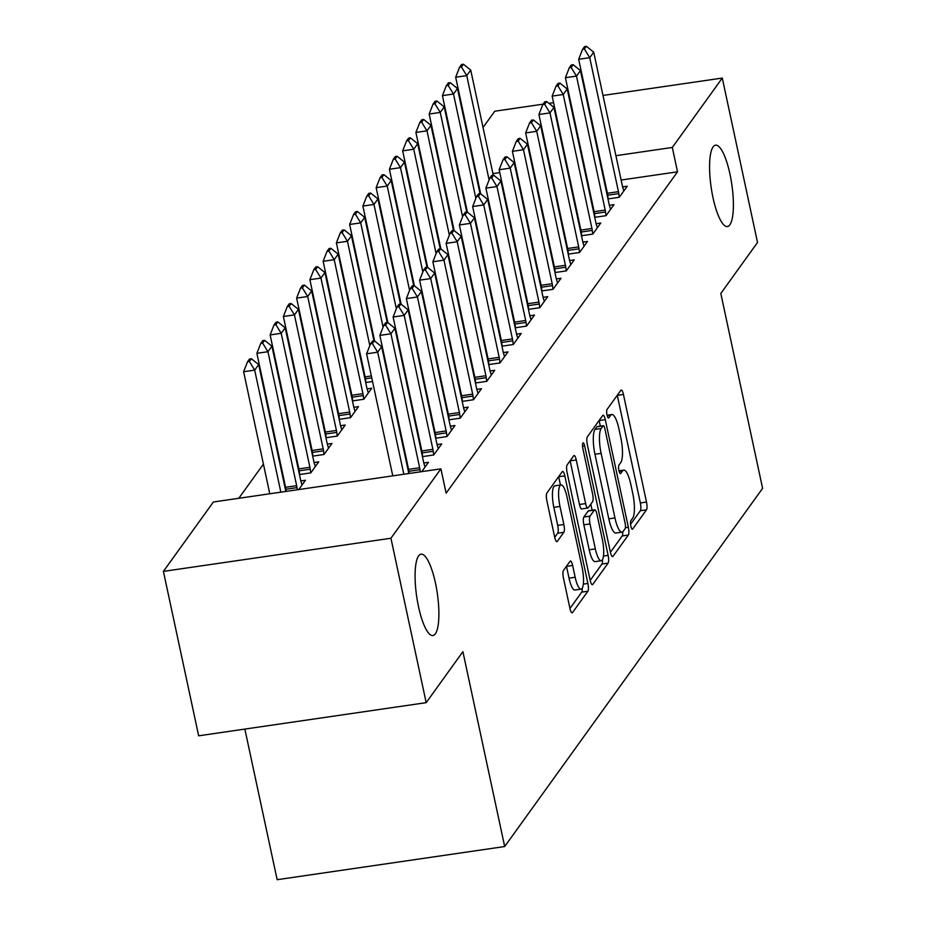 <?xml version="1.0" encoding="UTF-8"?>
<svg xmlns="http://www.w3.org/2000/svg" width="926" height="926" viewBox="0 0 926 926"><rect width="100%" height="100%" fill="white"/><g stroke="black" fill="none" stroke-linecap="round" stroke-linejoin="round"><path stroke-width="1.39" d="M630.849 526.118A4.41 1.123 81.7 0 0 632.4 529.221A4.41 1.123 81.7 0 0 632.666 529.035L646.487 509.844A6.308 1.597 81.7 0 0 646.498 502.054L623.441 394.464A6.308 1.597 81.7 0 0 621.23 390.031A6.308 1.597 81.7 0 0 620.86 390.286L607.028 409.489A4.41 1.123 81.7 0 0 607.016 414.941A4.41 1.123 81.7 0 0 608.567 418.043A4.41 1.123 81.7 0 0 608.822 417.858L610.616 415.369A20.175 5.116 81.7 0 1 611.808 414.535A20.175 5.116 81.7 0 1 618.881 428.715L620.802 437.685A20.175 5.116 81.7 0 1 620.744 462.595L618.95 465.084A4.41 1.123 81.7 0 0 618.938 470.524A4.41 1.123 81.7 0 0 620.489 473.626A4.41 1.123 81.7 0 0 620.744 473.452L622.538 470.964A20.175 5.116 81.7 0 1 623.719 470.119A20.175 5.116 81.7 0 1 630.791 484.31L632.724 493.28A20.175 5.116 81.7 0 1 632.655 518.19L630.872 520.667A4.41 1.123 81.7 0 0 630.849 526.118M435.463 583.079A41.114 10.429 81.7 0 0 421.052 554.176A41.114 10.429 81.7 0 0 418.506 606.646A41.114 10.429 81.7 0 0 432.917 635.549A41.114 10.429 81.7 0 0 435.463 583.079M729.966 174.088A41.114 10.429 81.7 0 0 715.555 145.174A41.114 10.429 81.7 0 0 712.997 197.643A41.114 10.429 81.7 0 0 727.408 226.546A41.114 10.429 81.7 0 0 729.966 174.088M563.494 570.416A6.308 1.597 81.7 0 0 563.471 578.194L569.941 608.382A6.308 1.597 81.7 0 0 572.152 612.815A6.308 1.597 81.7 0 0 572.523 612.549L587.883 591.239A6.308 1.597 81.7 0 0 587.894 583.449L564.825 475.86A6.308 1.597 81.7 0 0 562.614 471.427A6.308 1.597 81.7 0 0 562.244 471.681L546.896 493.002A6.308 1.597 81.7 0 0 546.872 500.792L554.697 537.254A6.308 1.597 81.7 0 0 556.908 541.687A6.308 1.597 81.7 0 0 557.278 541.421L563.841 532.3A6.308 1.597 81.7 0 0 563.865 524.51L559.987 506.429A16.865 4.283 81.7 0 1 561.04 484.911A16.865 4.283 81.7 0 1 566.955 496.764L582.13 567.603A16.865 4.283 81.7 0 1 581.088 589.121A16.865 4.283 81.7 0 1 575.173 577.268L572.638 565.462A6.308 1.597 81.7 0 0 570.439 561.029A6.308 1.597 81.7 0 0 570.057 561.283L563.494 570.416M440.903 468.845L390.934 538.237L163.404 571.388L213.374 501.996L440.903 468.845L446.124 493.199L677.531 171.819L672.311 147.454L615.906 155.684M602.988 95.447L722.28 78.062L757.526 242.485L720.81 293.473L762.596 488.349L504.682 846.538L462.896 651.673L426.191 702.66L390.934 538.237M722.28 78.062L672.311 147.454M610.408 552.197A6.308 1.597 81.7 0 0 612.618 556.63A6.308 1.597 81.7 0 0 612.989 556.364L628.337 535.043A6.308 1.597 81.7 0 0 628.36 527.264L605.291 419.663A6.308 1.597 81.7 0 0 603.081 415.23A6.308 1.597 81.7 0 0 602.71 415.496L587.35 436.817A6.308 1.597 81.7 0 0 587.339 444.596L610.408 552.197M608.104 563.135L592.756 584.456A6.308 1.597 81.7 0 1 592.385 584.723A6.308 1.597 81.7 0 1 590.175 580.289L567.106 472.688A6.308 1.597 81.7 0 1 567.129 464.91L573.692 455.789A6.308 1.597 81.7 0 1 574.074 455.523A6.308 1.597 81.7 0 1 576.273 459.956L585.637 503.594A6.308 1.597 81.7 0 0 587.848 508.027A6.308 1.597 81.7 0 0 588.218 507.761L592.571 501.707A6.308 1.597 81.7 0 0 592.594 493.928L582.859 448.497A4.41 1.123 81.7 0 1 583.125 442.86A4.41 1.123 81.7 0 1 584.676 445.962L608.127 555.357A6.308 1.597 81.7 0 1 608.104 563.135L601.958 564.038L590.198 580.37M244.858 729.086L277.152 879.7L504.682 846.538M421.747 471.635L428.449 462.329L423.807 463.012M408.794 470.512L408.343 471.149M285.81 488.43L285.347 489.067M298.762 489.553L305.464 480.258L300.823 480.93M435.671 438.218L447.003 436.563L454.955 425.52L450.314 426.191M435.301 433.692L434.85 434.34M312.317 451.622L311.854 452.258M312.687 456.136L324.019 454.481L331.971 443.438L327.329 444.121M462.178 401.398L473.51 399.743L481.462 388.7L476.821 389.383M461.808 396.884L461.356 397.52M338.823 414.802L338.36 415.45M339.194 419.328L350.526 417.672L358.478 406.63L353.836 407.301M488.696 364.589L500.017 362.934L507.969 351.892L503.327 352.563M488.315 360.075L487.863 360.712M365.33 377.993L364.867 378.63M372.541 381.512L365.701 382.507M515.203 327.769L526.524 326.126L534.476 315.083L529.834 315.754M514.821 323.255L514.37 323.892M399.06 344.692L398.446 344.785M541.71 290.961L553.03 289.306L560.982 278.263L556.341 278.946M541.328 286.447L540.877 287.083M425.566 307.883L424.953 307.976M568.217 254.141L579.537 252.497L587.489 241.454L582.848 242.126M567.846 249.626L567.383 250.263M452.073 271.075L451.46 271.156M594.723 217.332L606.044 215.677L613.996 204.634L609.354 205.317M594.353 212.818L593.89 213.455M478.58 234.255L477.966 234.347M677.531 171.819L621.126 180.038M605.048 182.376L604.447 182.468M588.369 184.806L587.767 184.899M571.689 187.237L571.087 187.33M555.021 189.668L554.408 189.761M538.342 192.099L537.728 192.191M521.662 194.529L521.049 194.622M504.983 196.96L504.369 197.053M465.384 202.736L464.783 202.829M448.971 206.405L448.497 207.077M435.718 224.821L435.243 225.481M422.464 243.225L421.99 243.897M409.211 261.63L408.736 262.301M395.958 280.034L395.471 280.705M382.704 298.438L382.218 299.11M369.451 316.854L368.965 317.514M356.197 335.258L355.711 335.93M342.944 353.663L342.458 354.334M329.691 372.067L329.205 372.738M316.437 390.471L315.951 391.142M303.184 408.887L302.698 409.547M289.931 427.291L289.444 427.962M276.677 445.695L276.191 446.367M263.424 464.1L238.804 498.292M491.833 215.851L491.22 215.943M607.977 198.928L619.297 197.273L627.249 186.23L622.608 186.902M607.606 194.414L607.143 195.05M465.327 252.659L464.713 252.752M581.47 235.736L592.79 234.093L600.742 223.039L596.101 223.722M581.1 231.222L580.637 231.859M438.82 289.479L438.206 289.56M554.963 272.557L566.284 270.901L574.236 259.859L569.594 260.53M554.593 268.031L554.13 268.679M412.313 326.288L411.7 326.38M528.457 309.365L539.777 307.71L547.729 296.667L543.087 297.35M528.075 304.851L527.623 305.487M385.795 363.108L385.193 363.189M501.95 346.174L513.27 344.53L521.222 333.487L516.581 334.159M501.568 341.659L501.116 342.296M352.077 396.397L351.614 397.034M352.447 400.912L363.779 399.268L371.731 388.225L367.09 388.897M475.432 382.994L486.763 381.338L494.715 370.296L490.074 370.979M475.061 378.479L474.61 379.116M325.57 433.218L325.107 433.854M325.94 437.732L337.272 436.077L345.224 425.034L340.583 425.705M448.925 419.802L460.257 418.158L468.209 407.116L463.567 407.787M448.554 415.288L448.103 415.924M299.063 470.026L298.6 470.663M299.434 474.54L310.766 472.897L318.718 461.842L314.076 462.525M422.418 456.622L433.75 454.967L441.702 443.924L437.06 444.596M422.048 452.108L421.596 452.745M426.191 702.66L198.662 735.811L163.404 571.388M483.025 127.499L494.75 111.224L543.076 104.175M548.898 103.33L553.563 102.659M569.629 100.309L570.242 100.228M586.308 97.878L586.922 97.797M456.518 164.307L457.004 163.647M469.771 145.903L470.258 145.232M599.828 158.022L599.226 158.114M583.149 160.453L582.547 160.545M566.469 162.883L565.867 162.976M549.789 165.314L549.187 165.407M533.11 167.745L532.508 167.838M516.442 170.176L515.828 170.268M499.762 172.606L492.91 173.602M476.844 175.94L476.23 176.033M460.164 178.371L459.562 178.463M630.571 524.301L640.329 510.735A6.308 1.597 81.7 0 0 640.352 502.957L617.283 395.356A6.308 1.597 81.7 0 0 617.272 395.275M600.326 426.099L599.145 420.566A6.308 1.597 81.7 0 0 599.122 420.473M610.419 552.278L622.191 535.946A6.308 1.597 81.7 0 0 622.7 531.837M625.108 528.665A4.41 1.123 81.7 0 0 625.119 523.213L604.875 428.773A4.41 1.123 81.7 0 0 603.335 425.671A4.41 1.123 81.7 0 0 603.069 425.856L601.182 428.472A20.175 5.116 81.7 0 0 601.124 453.381L614.957 517.935A20.175 5.116 81.7 0 0 622.029 532.126A20.175 5.116 81.7 0 0 623.221 531.281L625.108 528.665M597.478 426.666A4.41 1.123 81.7 0 0 597.177 426.562A4.41 1.123 81.7 0 0 596.923 426.747L603.069 425.856M622.029 532.126L615.883 533.017A20.175 5.116 81.7 0 1 608.81 518.838L594.967 454.272A20.175 5.116 81.7 0 1 595.036 429.363L596.923 426.747M587.848 508.027L581.69 508.918A6.308 1.597 81.7 0 1 579.479 504.485L570.127 460.847A6.308 1.597 81.7 0 0 570.115 460.766M590.811 504.161L592.108 510.203M595.337 548.875A16.865 4.283 81.7 0 0 601.252 560.728A16.865 4.283 81.7 0 0 602.305 539.21L596.946 514.254A6.308 1.597 81.7 0 0 594.735 509.821A6.308 1.597 81.7 0 0 594.365 510.076L590.012 516.129A6.308 1.597 81.7 0 0 589.989 523.919L595.337 548.875L589.191 549.766A16.865 4.283 81.7 0 0 595.105 561.631L601.252 560.728M594.735 509.821L588.589 510.712A6.308 1.597 81.7 0 0 588.218 510.978L594.365 510.076M589.191 549.766L583.843 524.81A6.308 1.597 81.7 0 1 583.855 517.032L588.218 510.978M601.958 564.038A6.308 1.597 81.7 0 0 602.456 559.698M581.088 589.121L574.942 590.024A16.865 4.283 81.7 0 1 569.027 578.16L566.492 566.353A6.308 1.597 81.7 0 0 566.481 566.272M561.04 484.911L554.882 485.803A16.865 4.283 81.7 0 0 553.841 507.332L559.987 506.429M554.709 537.335L557.695 533.191A6.308 1.597 81.7 0 0 557.718 525.412L553.841 507.332M560.45 484.993L558.679 476.751A6.308 1.597 81.7 0 0 558.667 476.67M569.965 608.475L581.725 592.131A6.308 1.597 81.7 0 0 582.246 588.16M493.257 175.199L470.721 70.087L466.75 75.608L489.113 179.933M461.426 66.985L463.417 64.218L461.576 64.496L459.585 67.251L461.426 66.985L466.75 75.608L455.673 77.217L480.663 193.789M470.721 70.087L463.417 64.218M459.585 67.251L455.673 77.217M586.401 46.3L584.561 46.566L582.57 49.333L584.422 49.066L586.401 46.3L593.705 52.169L622.434 186.138A6.424 1.632 81.7 0 0 622.885 187.897L623.846 190.953M619.274 197.273L618.788 193.592A6.424 1.632 81.7 0 0 618.452 191.659L589.735 57.69L578.669 59.299L582.57 49.333M608.208 198.893L607.722 195.201A6.424 1.632 81.7 0 0 607.387 193.268L578.669 59.299M593.705 52.169L589.735 57.69L584.422 49.066M480.004 193.603L457.467 88.491L453.497 94.012L475.86 198.338M448.172 85.389L450.163 82.634L448.323 82.9L446.332 85.655L448.172 85.389L453.497 94.012L442.42 95.633L467.41 212.193M457.467 88.491L450.163 82.634M446.332 85.655L442.42 95.633M466.75 212.019L444.214 106.895L440.244 112.428L462.606 216.742M434.919 103.793L436.91 101.038L435.07 101.304L433.079 104.071L434.919 103.793L440.244 112.428L429.166 114.037L454.157 230.597M444.214 106.895L436.91 101.038M433.079 104.071L429.166 114.037M573.148 64.704L571.307 64.97L569.316 67.737L571.168 67.471L573.148 64.704L580.452 70.573L609.181 204.542A6.424 1.632 81.7 0 0 609.632 206.301L610.593 209.357M606.021 215.689L605.535 211.996A6.424 1.632 81.7 0 0 605.199 210.063L576.481 76.094L565.416 77.703L569.316 67.737M594.955 217.297L594.469 213.617A6.424 1.632 81.7 0 0 594.133 211.684L565.416 77.703M580.452 70.573L576.481 76.094L571.168 67.471M559.894 83.108L558.054 83.386L556.063 86.141L557.915 85.875L559.894 83.108L567.198 88.977L595.927 222.958A6.424 1.632 81.7 0 0 596.379 224.705L597.339 227.773M592.767 234.093L592.281 230.4A6.424 1.632 81.7 0 0 591.945 228.479L563.228 94.498L552.162 96.107L556.063 86.141M581.702 235.702L581.215 232.021A6.424 1.632 81.7 0 0 580.88 230.088L552.162 96.107M567.198 88.977L563.228 94.498L557.915 85.875M453.497 230.424L430.96 125.311L426.99 130.832L449.353 235.146M421.666 122.209L423.657 119.442L421.816 119.709L419.825 122.475L421.666 122.209L426.99 130.832L415.913 132.441L440.903 249.001M430.96 125.311L423.657 119.442M419.825 122.475L415.913 132.441M440.244 248.828L417.707 143.715L413.737 149.236L436.1 253.562M408.412 140.613L410.403 137.847L408.563 138.113L406.572 140.879L408.412 140.613L413.737 149.236L402.66 150.845L427.65 267.417M417.707 143.715L410.403 137.847M406.572 140.879L402.66 150.845M546.641 101.524L544.801 101.791L542.81 104.545L544.662 104.279L546.641 101.524L553.945 107.381L582.674 241.362A6.424 1.632 81.7 0 0 583.125 243.121L584.086 246.177M579.514 252.497L579.028 248.816A6.424 1.632 81.7 0 0 578.692 246.883L549.975 112.903L538.909 114.523L542.81 104.545M568.448 254.106L567.962 250.425A6.424 1.632 81.7 0 0 567.626 248.492L538.909 114.523M553.945 107.381L549.975 112.903L544.662 104.279M533.388 119.929L531.547 120.195L529.556 122.961L531.408 122.683L533.388 119.929L540.691 125.786L569.421 259.766A6.424 1.632 81.7 0 0 569.872 261.526L570.833 264.581M566.261 270.901L565.774 267.22A6.424 1.632 81.7 0 0 565.439 265.287L536.721 131.318L525.655 132.927L529.556 122.961M555.195 272.522L554.709 268.829A6.424 1.632 81.7 0 0 554.373 266.896L525.655 132.927M540.691 125.786L536.721 131.318L531.408 122.683M426.99 267.232L404.454 162.119L400.483 167.641L422.846 271.966M395.159 159.017L397.15 156.251L395.309 156.529L393.319 159.284L395.159 159.017L400.483 167.641L389.406 169.261L414.397 285.821M404.454 162.119L397.15 156.251M393.319 159.284L389.406 169.261M520.134 138.333L518.294 138.599L516.303 141.365L518.155 141.099L520.134 138.333L527.438 144.201L556.167 278.17A6.424 1.632 81.7 0 0 556.619 279.93L557.579 282.986M553.007 289.306L552.521 285.625A6.424 1.632 81.7 0 0 552.185 283.692L523.468 149.723L512.402 151.332L516.303 141.365M541.942 290.926L541.455 287.234A6.424 1.632 81.7 0 0 541.12 285.312L512.402 151.332M527.438 144.201L523.468 149.723L518.155 141.099M413.737 285.636L391.2 180.524L387.23 186.045L409.593 290.37M381.906 177.422L383.896 174.667L382.056 174.933L380.065 177.688L381.906 177.422L387.23 186.045L376.153 187.665L401.143 304.226M391.2 180.524L383.896 174.667M380.065 177.688L376.153 187.665M506.881 156.737L505.04 157.015L503.05 159.77L504.901 159.504L506.881 156.737L514.185 162.606L542.914 296.575A6.424 1.632 81.7 0 0 543.365 298.334L544.326 301.39M539.754 307.721L539.268 304.029A6.424 1.632 81.7 0 0 538.932 302.096L510.214 168.127L499.149 169.736L503.05 159.77M528.688 309.33L528.202 305.649A6.424 1.632 81.7 0 0 527.866 303.716L499.149 169.736M514.185 162.606L510.214 168.127L504.901 159.504M400.483 304.052L377.947 198.94L373.965 204.461L396.34 308.775M368.652 195.826L370.643 193.071L368.803 193.337L366.812 196.104L368.652 195.826L373.965 204.461L362.899 206.07L387.89 322.63M377.947 198.94L370.643 193.071M366.812 196.104L362.899 206.07M493.627 175.141L491.787 175.419L489.796 178.174L491.648 177.908L493.627 175.141L500.931 181.01L529.66 314.99A6.424 1.632 81.7 0 0 530.112 316.75L531.073 319.806M526.5 326.126L526.014 322.445A6.424 1.632 81.7 0 0 525.679 320.512L496.961 186.531L485.895 188.152L489.796 178.174M515.435 327.735L514.949 324.054A6.424 1.632 81.7 0 0 514.613 322.121L485.895 188.152M500.931 181.01L496.961 186.531L491.648 177.908M387.23 322.456L364.694 217.344L360.712 222.865L383.086 327.191M355.399 214.242L357.39 211.475L355.549 211.741L353.558 214.508L355.399 214.242L360.712 222.865L349.646 224.474L374.636 341.034M364.694 217.344L357.39 211.475M353.558 214.508L349.646 224.474M480.374 193.557L478.534 193.823L476.543 196.578L478.395 196.312L480.374 193.557L487.678 199.414L516.407 333.395A6.424 1.632 81.7 0 0 516.858 335.154L517.819 338.21M513.247 344.53L512.761 340.849A6.424 1.632 81.7 0 0 512.425 338.916L483.708 204.935L472.642 206.556L476.543 196.578M502.181 346.139L501.695 342.458A6.424 1.632 81.7 0 0 501.36 340.525L472.642 206.556M487.678 199.414L483.708 204.935L478.395 196.312M373.977 340.861L351.44 235.748L347.458 241.269L336.393 242.878L365.122 376.859A6.424 1.632 -98.3 0 1 365.446 378.792L365.932 382.473M342.145 232.646L344.136 229.879L342.296 230.157L340.305 232.912L342.145 232.646L347.458 241.269L369.833 345.595M351.44 235.748L344.136 229.879M340.305 232.912L336.393 242.878M467.121 211.961L465.28 212.228L463.289 214.994L465.141 214.716L467.121 211.961L474.425 217.83L503.154 351.799A6.424 1.632 81.7 0 0 503.605 353.558L504.566 356.614M499.994 362.934L499.508 359.253A6.424 1.632 81.7 0 0 499.172 357.32L470.454 223.351L459.377 224.96L463.289 214.994M488.928 364.555L488.442 360.862A6.424 1.632 81.7 0 0 488.106 358.929L459.377 224.96M474.425 217.83L470.454 223.351L465.141 214.716M368.328 392.948L367.367 389.892A6.424 1.632 -98.3 0 1 366.904 388.133L338.187 254.152L334.205 259.674L362.934 393.654A6.424 1.632 -98.3 0 1 363.27 395.587L363.756 399.268M328.892 251.05L330.883 248.295L329.043 248.562L327.052 251.316L328.892 251.05L334.205 259.674L323.139 261.294L351.857 395.263A6.424 1.632 -98.3 0 1 352.193 397.196L352.679 400.877M338.187 254.152L330.883 248.295M327.052 251.316L323.139 261.294M453.867 230.366L452.027 230.632L450.036 233.398L451.888 233.132L453.867 230.366L461.171 236.234L489.9 370.203A6.424 1.632 81.7 0 0 490.352 371.963L491.312 375.018M486.74 381.35L486.254 377.658A6.424 1.632 81.7 0 0 485.918 375.725L457.201 241.755L446.124 243.364L450.036 233.398M475.675 382.959L475.188 379.278A6.424 1.632 81.7 0 0 474.853 377.345L446.124 243.364M461.171 236.234L457.201 241.755L451.888 233.132M355.075 411.352L354.114 408.297A6.424 1.632 -98.3 0 1 353.651 406.537L324.933 272.557L320.952 278.078L349.681 412.058A6.424 1.632 -98.3 0 1 350.016 413.991L350.503 417.672M315.639 269.454L317.63 266.7L315.789 266.966L313.798 269.732L315.639 269.454L320.952 278.078L309.886 279.698L338.603 413.667A6.424 1.632 -98.3 0 1 338.939 415.6L339.425 419.293M324.933 272.557L317.63 266.7M313.798 269.732L309.886 279.698M440.614 248.77L438.774 249.048L436.783 251.803L438.635 251.536L440.614 248.77L447.918 254.638L476.647 388.607A6.424 1.632 81.7 0 0 477.098 390.367L478.059 393.434M473.487 399.754L473.001 396.062A6.424 1.632 81.7 0 0 472.665 394.129L443.948 260.16L432.87 261.769L436.783 251.803M462.421 401.363L461.935 397.682A6.424 1.632 81.7 0 0 461.599 395.749L432.87 261.769M447.918 254.638L443.948 260.16L438.635 251.536M341.821 429.757L340.861 426.701A6.424 1.632 -98.3 0 1 340.398 424.941L311.68 290.972L307.698 296.494L336.427 430.463A6.424 1.632 -98.3 0 1 336.763 432.396L337.249 436.077M302.385 287.87L304.376 285.104L302.536 285.37L300.545 288.136L302.385 287.87L307.698 296.494L296.633 298.103L325.35 432.072A6.424 1.632 -98.3 0 1 325.686 434.005L326.172 437.697M311.68 290.972L304.376 285.104M300.545 288.136L296.633 298.103M427.361 267.186L425.52 267.452L423.529 270.207L425.381 269.941L427.361 267.186L434.664 273.043L463.394 407.023A6.424 1.632 81.7 0 0 463.845 408.783L464.806 411.839M460.234 418.158L459.747 414.478A6.424 1.632 81.7 0 0 459.412 412.545L430.694 278.564L419.617 280.184L423.529 270.207M449.168 419.767L448.682 416.087A6.424 1.632 81.7 0 0 448.346 414.154L419.617 280.184M434.664 273.043L430.694 278.564L425.381 269.941M328.568 448.161L327.607 445.105A6.424 1.632 -98.3 0 1 327.144 443.346L298.427 309.377L294.445 314.898L323.174 448.867A6.424 1.632 -98.3 0 1 323.51 450.8L323.996 454.492M289.132 306.275L291.123 303.508L289.282 303.774L287.291 306.541L289.132 306.275L294.445 314.898L283.379 316.507L312.097 450.487A6.424 1.632 -98.3 0 1 312.432 452.42L312.919 456.101M298.427 309.377L291.123 303.508M287.291 306.541L283.379 316.507M414.107 285.59L412.267 285.856L410.276 288.623L412.116 288.345L414.107 285.59L421.411 291.447L450.14 425.428A6.424 1.632 81.7 0 0 450.592 427.187L451.552 430.243M446.98 436.563L446.494 432.882A6.424 1.632 81.7 0 0 446.158 430.949L417.441 296.968L406.364 298.589L410.276 288.623M435.915 438.183L435.428 434.491A6.424 1.632 81.7 0 0 435.093 432.558L406.364 298.589M421.411 291.447L417.441 296.968L412.116 288.345M315.315 466.577L314.354 463.509A6.424 1.632 -98.3 0 1 313.891 461.75L285.173 327.781L281.191 333.302L309.921 467.283A6.424 1.632 -98.3 0 1 310.245 469.204L310.742 472.897M275.879 324.679L277.869 321.912L276.029 322.19L274.038 324.945L275.879 324.679L281.191 333.302L270.126 334.911L298.843 468.892A6.424 1.632 -98.3 0 1 299.179 470.825L299.665 474.506M285.173 327.781L277.869 321.912M274.038 324.945L270.126 334.911M400.854 303.994L399.013 304.26L397.022 307.027L398.863 306.761L400.854 303.994L408.158 309.863L436.887 443.832A6.424 1.632 81.7 0 0 437.338 445.591L438.299 448.647M433.727 454.967L433.241 451.286A6.424 1.632 81.7 0 0 432.905 449.353L404.187 315.384L393.11 316.993L397.022 307.027M422.661 456.587L422.175 452.895A6.424 1.632 81.7 0 0 421.839 450.962L393.11 316.993M408.158 309.863L404.187 315.384L398.863 306.761M302.061 484.981L301.1 481.925A6.424 1.632 -98.3 0 1 300.637 480.166L271.92 346.185L267.938 351.706L296.667 485.687A6.424 1.632 -98.3 0 1 296.991 487.62L297.281 489.773M262.625 343.083L264.616 340.328L262.776 340.594L260.785 343.349L262.625 343.083L267.938 351.706L256.872 353.327L285.59 487.296A6.424 1.632 -98.3 0 1 285.926 489.229L286.215 491.382M271.92 346.185L264.616 340.328M260.785 343.349L256.872 353.327M387.6 322.398L385.76 322.665L383.769 325.431L385.61 325.165L387.6 322.398L394.904 328.267L423.633 462.236A6.424 1.632 81.7 0 0 424.085 463.995L425.046 467.051M420.265 471.843L419.987 469.69A6.424 1.632 81.7 0 0 419.652 467.757L390.934 333.788L379.857 335.397L383.769 325.431M409.199 473.464L408.922 471.311A6.424 1.632 81.7 0 0 408.586 469.378L379.857 335.397M394.904 328.267L390.934 333.788L385.61 325.165M285.856 491.44L258.667 364.589L254.685 370.122L280.856 492.169M249.372 361.487L251.363 358.732L249.511 358.999L247.531 361.765L249.372 361.487L254.685 370.122L243.619 371.731L269.779 493.778M258.667 364.589L251.363 358.732M247.531 361.765L243.619 371.731M374.347 340.803L372.507 341.081L370.516 343.835L372.356 343.569L374.347 340.803L381.651 346.671L408.841 473.51M403.84 474.239L377.681 352.193L366.603 353.801L370.516 343.835M392.774 475.86L366.603 353.801M381.651 346.671L377.681 352.193L372.356 343.569M619.17 471.45L622.538 470.964M607.248 415.867L610.616 415.369M617.283 395.356L623.441 394.464M640.352 502.957L646.498 502.054M640.329 510.735L646.487 509.844M599.145 420.566L605.291 419.663M625.42 527.693L628.36 527.264M622.191 535.946L628.337 535.043M612.179 556.48L612.989 556.364M595.036 429.363L601.182 428.472M594.967 454.272L601.124 453.381M608.81 518.838L614.957 517.935M591.957 584.572L592.756 584.456M570.127 460.847L576.273 459.956M579.479 504.485L585.637 503.594M582.535 446.274L584.676 445.962M603.463 556.04L608.127 555.357M583.855 517.032L590.012 516.129M583.843 524.81L589.989 523.919M566.492 566.353L572.638 565.462M569.027 578.16L575.173 577.268M557.718 525.412L563.865 524.51M557.695 533.191L563.841 532.3M556.468 541.536L557.278 541.421M558.679 476.751L564.825 475.86M583.334 584.121L587.894 583.449M581.725 592.131L587.883 591.239M571.724 612.676L572.523 612.549M490.444 212.297L491.046 212.204M490.028 210.376L490.641 210.283M618.452 191.659L607.387 193.268M618.788 193.592L607.722 195.201M477.191 230.701L477.793 230.62M476.774 228.78L477.388 228.699M463.938 249.106L464.539 249.025M463.521 247.184L464.134 247.103M605.199 210.063L594.133 211.684M605.535 211.996L594.469 213.617M591.945 228.479L580.88 230.088M592.281 230.4L581.215 232.021M450.684 267.521L451.286 267.429M450.267 265.6L450.881 265.507M437.431 285.926L438.033 285.833M437.014 284.004L437.628 283.912M578.692 246.883L567.626 248.492M579.028 248.816L567.962 250.425M565.439 265.287L554.373 266.896M565.774 267.22L554.709 268.829M424.177 304.33L424.779 304.237M423.761 302.408L424.374 302.316M552.185 283.692L541.12 285.312M552.521 285.625L541.455 287.234M410.924 322.734L411.526 322.653M410.507 320.813L411.109 320.732M538.932 302.096L527.866 303.716M539.268 304.029L528.202 305.649M397.671 341.138L398.273 341.057M397.254 339.229L397.856 339.136M525.679 320.512L514.613 322.121M526.014 322.445L514.949 324.054M384.417 359.554L385.019 359.462M384.001 357.633L384.603 357.54M512.425 338.916L501.36 340.525M512.761 340.849L501.695 342.458M365.446 378.792L371.766 377.866M365.122 376.859L371.349 375.944M499.172 357.32L488.106 358.929M499.508 359.253L488.442 360.862M352.193 397.196L363.27 395.587M351.857 395.263L362.934 393.654M485.918 375.725L474.853 377.345M486.254 377.658L475.188 379.278M338.939 415.6L350.016 413.991M338.603 413.667L349.681 412.058M472.665 394.129L461.599 395.749M473.001 396.062L461.935 397.682M325.686 434.005L336.763 432.396M325.35 432.072L336.427 430.463M459.412 412.545L448.346 414.154M459.747 414.478L448.682 416.087M312.432 452.42L323.51 450.8M312.097 450.487L323.174 448.867M446.158 430.949L435.093 432.558M446.494 432.882L435.428 434.491M299.179 470.825L310.245 469.204M298.843 468.892L309.921 467.283M432.905 449.353L421.839 450.962M433.241 451.286L422.175 452.895M285.926 489.229L296.991 487.62M285.59 487.296L296.667 485.687M419.652 467.757L408.586 469.378M419.987 469.69L408.922 471.311M618.996 470.813L623.719 470.119M607.086 415.218L611.808 414.535M597.177 426.562L603.335 425.671"/></g></svg>
